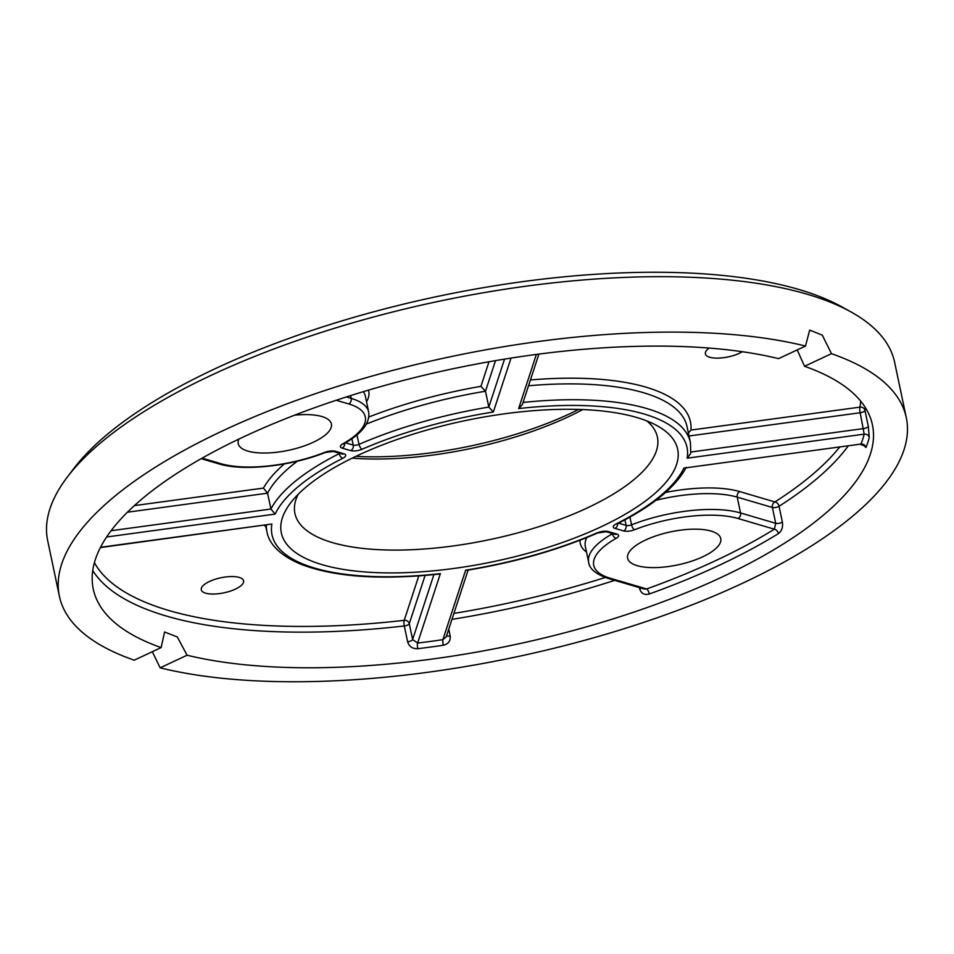 <?xml version="1.0" encoding="UTF-8"?>
<svg xmlns="http://www.w3.org/2000/svg" width="954" height="954" viewBox="0 0 954 954"><rect width="100%" height="100%" fill="white"/><g stroke="black" fill="none" stroke-linecap="round" stroke-linejoin="round"><path stroke-width="1.43" d="M778.44 533.572A4.329 2.886 58.3 0 0 774.362 529.196L775.721 523.317L772.382 507.48L737.227 497.141L740.566 512.978L775.721 523.317A4.329 1.538 -11.9 0 0 781.672 522.506A4.329 1.538 -11.9 0 0 782.387 522.124C783.055 527.228 781.743 531.044 778.44 533.572A398.14 141.359 -11.9 0 1 719.149 565.328A398.14 141.359 -11.9 0 1 649.328 593.984C644.475 595.284 641.255 593.591 639.681 588.904L639.407 587.616M67.4 476.964L73.804 468.533A424.101 150.577 -11.9 0 1 215.103 368.733A424.101 150.577 -11.9 0 1 841.595 306.735L850.861 311.863A432.758 153.642 168.1 0 0 211.585 375.125A432.758 153.642 168.1 0 0 67.4 476.964A432.758 153.642 168.1 0 0 47.7 540.751L59.375 596.167A432.758 153.642 -11.9 0 1 223.26 430.552A432.758 153.642 -11.9 0 1 805.51 346.04L809.672 330.096L822.3 335.14L831.471 353.684A432.758 153.642 -11.9 0 1 906.3 417.697A432.758 153.642 -11.9 0 1 742.415 583.311A432.758 153.642 -11.9 0 1 160.165 667.824L152.33 651.701M906.3 417.697L894.625 362.27A432.758 153.642 168.1 0 0 850.861 311.863M355.842 456.382A189.548 67.293 168.1 0 0 569.836 413.714A189.548 67.293 168.1 0 0 578.637 409.433M582.727 409.576A185.219 65.766 -11.9 0 1 568.071 416.898A185.219 65.766 -11.9 0 1 352.157 458.158M709.192 348.067A21.644 7.68 168.1 0 0 705.376 353.862A21.644 7.68 168.1 0 0 717.909 358.132A21.644 7.68 168.1 0 0 739.529 353.218A21.644 7.68 168.1 0 0 742.367 351.728M209.463 581.475A21.644 7.68 168.1 0 0 201.27 589.751A21.644 7.68 168.1 0 0 213.803 594.032A21.644 7.68 168.1 0 0 235.423 589.107A21.644 7.68 168.1 0 0 243.616 580.831A21.644 7.68 168.1 0 0 231.083 576.562A21.644 7.68 168.1 0 0 209.463 581.475M645.631 539.988A47.605 16.898 168.1 0 0 627.601 558.197A47.605 16.898 168.1 0 0 655.171 567.594A47.605 16.898 168.1 0 0 702.74 556.79A47.605 16.898 168.1 0 0 720.759 538.569A47.605 16.898 168.1 0 0 693.2 529.172A47.605 16.898 168.1 0 0 645.631 539.988M238.894 439.09A47.605 16.898 168.1 0 0 238.238 443.622A47.605 16.898 168.1 0 0 265.808 453.019A47.605 16.898 168.1 0 0 313.377 442.215A47.605 16.898 168.1 0 0 331.408 423.993A47.605 16.898 168.1 0 0 294.595 415.181M600.984 526.846A202.534 71.908 -11.9 0 1 365 571.959A202.534 71.908 -11.9 0 1 290.541 503.008A202.534 71.908 -11.9 0 1 358.024 455.344A202.534 71.908 -11.9 0 1 657.199 425.746A202.534 71.908 -11.9 0 1 600.984 526.846M298.161 494.327A185.219 65.766 168.1 0 0 294.929 513.455A185.219 65.766 168.1 0 0 402.183 550.029A185.219 65.766 168.1 0 0 587.259 507.957A185.219 65.766 168.1 0 0 657.401 437.063A185.219 65.766 168.1 0 0 646.729 420.869M448.75 629.127L450.205 636.02C450.693 640.933 448.392 644.01 443.312 645.25A398.14 141.359 -11.9 0 1 417.757 648.708C412.545 648.887 409.171 646.585 407.62 641.803L404.293 625.967A398.14 141.359 -11.9 0 1 92.741 570.528M805.51 346.04L778.583 358.644A398.14 141.359 168.1 0 0 244.033 436.658A398.14 141.359 168.1 0 0 93.253 589.035A398.14 141.359 168.1 0 0 161.131 647.587L164.565 631.977L177.301 636.974L187.091 655.219A398.14 141.359 168.1 0 0 721.653 577.206A398.14 141.359 168.1 0 0 872.421 424.828A398.14 141.359 168.1 0 0 804.544 366.276L797.21 349.927M187.091 655.219L160.165 667.824M831.471 353.684L804.544 366.276M161.131 647.587L134.216 660.18A432.758 153.642 -11.9 0 1 59.375 596.167M865.421 407.704A398.14 141.359 -11.9 0 1 864.968 410.435L868.307 426.271L869.249 437.481A398.14 141.359 -11.9 0 1 865.97 447.509L863.382 445.148M134.383 505.608L263.447 488.09L267.585 493.182L270.924 509.019L275.134 514.099L106.657 536.971M495.52 360.624L485.479 391.235L488.818 407.072L504.535 359.121M443.312 645.25A4.329 0.68 81.6 0 1 442.883 639.657L446.198 636.914L468.104 570.087M94.41 562.657A393.811 139.821 168.1 0 0 404.222 620.327A4.329 1.026 83.4 0 0 404.293 625.967A4.329 1.538 168.1 0 0 407.656 625.049A4.329 1.538 168.1 0 0 409.278 623.713L412.605 639.55L417.613 643.079A393.811 139.821 168.1 0 0 442.883 639.657L465.647 570.194L466.911 570.277C514.456 562.466 558.042 550.041 597.681 533L606.243 531.748L614.865 534.288M465.647 570.194A212.05 75.283 168.1 0 0 596.787 532.988A8.658 3.077 168.1 0 1 608.294 531.557L616.868 534.085A8.658 3.077 168.1 0 1 616.248 538.294A82.223 29.192 168.1 0 0 610.333 578.267A4.329 3.375 106.4 0 1 608.27 578.458L643.95 588.952L646.657 588.952A393.811 139.821 168.1 0 0 715.715 560.606A393.811 139.821 168.1 0 0 774.362 529.196L738.038 518.499A82.223 29.192 168.1 0 0 634.493 529.756A8.658 3.077 168.1 0 1 623.594 530.937L615.02 528.409A8.658 3.077 168.1 0 1 616.165 523.925A212.05 75.283 168.1 0 0 683.863 468.092L860.937 444.063A393.811 139.821 168.1 0 0 864.193 434.153L860.186 412.748L689.026 435.99M683.863 468.092L860.937 444.063A4.329 3.935 22.2 0 1 865.97 447.509M366.515 424.005A216.379 76.821 168.1 0 1 485.479 391.235L480.935 386.346L488.985 361.769M511.034 358.084L493.361 411.997L488.818 407.072A216.379 76.821 -11.9 0 0 358.99 444.385A4.329 1.538 -11.9 0 1 353.23 445.101L351.907 438.816M687.619 433.831L690.97 430.075L859.9 407.143A393.811 139.821 168.1 0 0 860.723 401.169M100.552 547.262L271.89 524.008L100.385 547.584M271.89 524.008A212.05 75.283 168.1 0 0 440.378 573.616L438.59 574.129C380.217 580.235 334.365 576.967 301.047 564.315C276.314 553.976 268.491 541.097 266.941 531.76A216.379 76.821 -11.9 0 1 266.357 525.058M538.903 354.101L522.351 404.603L518.63 408.574L536.375 354.423M523.066 402.445A216.379 76.821 -11.9 0 1 690.398 442.525L690.791 453.365L687.119 458.182A212.05 75.283 168.1 0 0 518.63 408.574M649.328 593.984A4.329 1.479 70.2 0 0 646.657 588.952L610.333 578.267M417.757 648.708A4.329 0.942 83 0 1 417.613 643.079L440.378 573.616M869.249 437.481A4.329 3.983 13.8 0 0 864.193 434.153L687.119 458.182M868.307 426.271A4.329 1.538 -11.9 0 1 866.661 427.702A4.329 1.538 -11.9 0 1 863.525 428.584L690.934 452.017M864.968 410.435A4.329 1.538 -11.9 0 1 863.322 411.866A4.329 1.538 -11.9 0 1 860.186 412.748A4.329 0.811 82.3 0 1 859.9 407.143A4.329 4.007 -169.2 0 1 864.968 410.435M407.62 641.803A4.329 1.538 168.1 0 0 410.995 640.885A4.329 1.538 168.1 0 0 412.605 639.55L433.891 574.618M639.681 588.904A4.329 1.538 168.1 0 0 640.528 588.558A4.329 1.538 168.1 0 0 641.255 588.165M848.13 446.09A398.14 141.359 -11.9 0 1 779.048 506.288L782.387 522.124M665.63 492.431A90.88 32.269 -11.9 0 1 739.755 491.608L774.91 501.947A4.329 2.945 -122.6 0 1 779.048 506.288A4.329 1.538 -11.9 0 1 778.345 506.669A4.329 1.538 -11.9 0 1 772.382 507.48A4.329 3.375 106.4 0 1 774.91 501.947A393.811 139.821 168.1 0 0 839.508 447.271M614.71 580.354A398.14 141.359 -11.9 0 1 451.946 619.384M493.361 411.997A212.05 75.283 168.1 0 0 362.222 449.203A4.329 2.027 -113.5 0 1 358.99 444.385L356.999 434.952M336.213 400.263L348.675 403.924A82.223 29.192 168.1 0 1 342.76 443.908A8.658 3.077 168.1 0 0 342.128 448.118L350.714 450.634A8.658 3.077 168.1 0 0 362.222 449.203M202.141 458.147L220.97 463.692A82.223 29.192 168.1 0 0 324.515 452.446A8.658 3.077 168.1 0 1 335.414 451.254L343.989 453.782A8.658 3.077 168.1 0 1 342.844 458.266A212.05 75.283 168.1 0 0 275.134 514.099M425.102 575.429L409.278 623.713A4.329 3.959 -161.9 0 0 404.222 620.327L418.782 575.93M265.951 527.073A220.708 78.359 -11.9 0 1 264.485 525.308M586.805 537.555A86.552 30.731 168.1 0 0 585.327 546.439L588.654 562.276A86.552 30.731 -11.9 0 1 612.361 533.799L612.313 533.536M586.519 552.104A90.88 32.269 -11.9 0 1 580.02 540.226M453.901 613.41A393.811 139.821 168.1 0 0 605.265 577.48M111.105 530.71L270.924 509.019A216.379 76.821 -11.9 0 1 339.219 453.639L339.123 453.15M297.374 461.187A216.379 76.821 168.1 0 0 267.585 493.182L127.431 512.203M263.447 488.09A220.708 78.359 -11.9 0 1 284.364 463.93M350.607 395.588L351.203 398.402A86.552 30.731 -11.9 0 1 368.673 411.997L365.346 396.172A86.552 30.731 168.1 0 0 363.307 391.677M346.314 396.959L351.203 398.402A4.329 3.375 -73.6 0 1 348.675 403.924M345.563 442.847L353.23 445.101A4.329 3.375 -73.6 0 1 350.714 450.634M368.435 390.138A90.88 32.269 -11.9 0 1 366.539 401.837M368.876 416.97A220.708 78.359 -11.9 0 1 480.935 386.346M739.755 491.608A4.329 3.375 106.4 0 0 737.227 497.141A86.552 30.731 168.1 0 0 655.97 500.278M629.938 517.092L631.572 524.807A86.552 30.731 -11.9 0 1 740.566 512.978A4.329 3.375 106.4 0 1 738.038 518.499M618.562 523.186L626.122 525.404L624.942 519.835M690.398 442.525L687.059 426.688A216.379 76.821 168.1 0 0 528.528 385.762M530.436 379.954A220.708 78.359 -11.9 0 1 690.97 430.075M596.787 532.988A4.329 2.027 66.5 0 0 597.681 533M608.294 531.557A4.329 3.375 106.4 0 1 606.243 531.748M612.635 533.632A4.329 1.538 -11.9 0 1 612.361 533.799A4.329 2.683 -119.4 0 0 616.248 538.294M616.868 534.085A4.329 3.375 106.4 0 1 614.817 534.276M686.26 467.365C675.67 487.1 652.667 505.93 617.274 523.829A4.329 2.421 -116.8 0 1 616.165 523.925M617.643 523.651A4.329 3.375 106.4 0 1 615.02 528.409M634.493 529.756A4.329 1.717 68.6 0 1 631.572 524.807A4.329 1.538 -11.9 0 1 626.122 525.404A4.329 3.375 106.4 0 1 623.594 530.937M342.128 448.118A4.329 3.375 -73.6 0 0 344.752 443.312M342.76 443.908A4.329 2.683 60.6 0 0 344.048 443.717C361.983 433.45 370.188 422.884 368.673 411.997M339.755 453.329A4.329 1.538 -11.9 0 1 339.219 453.639A4.329 2.421 63.2 0 0 342.844 458.266M335.414 451.254A4.329 3.375 -73.6 0 1 333.351 451.445L341.937 453.973A4.329 3.375 -73.6 0 0 343.989 453.782M333.351 451.445L325.254 452.518A4.329 1.717 -111.4 0 1 324.515 452.446M325.254 452.518C290.839 466.256 243.437 471.514 218.907 463.882A4.329 3.375 -73.6 0 0 220.97 463.692M450.205 636.02A4.329 1.538 -11.9 0 1 446.591 635.722M265.546 525.165L266.941 531.76M588.654 562.276C589.453 568.894 595.988 574.284 608.27 578.458M617.274 523.829L616.522 523.984M201.211 458.671L218.907 463.882M863.37 444.421L863.847 445.625L860.58 444.409"/></g></svg>
